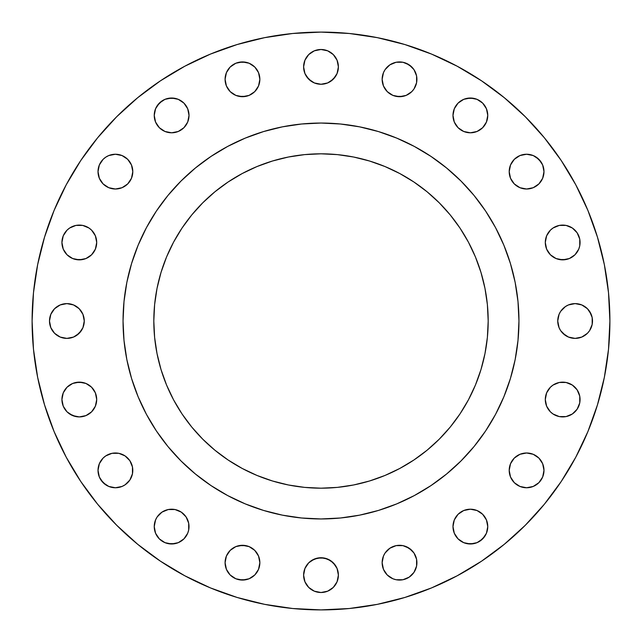 <?xml version="1.0" encoding="UTF-8"?>
<svg xmlns="http://www.w3.org/2000/svg" width="642" height="642" viewBox="0 0 642 642"><rect width="100%" height="100%" fill="white"/><g stroke="black" fill="none" stroke-linecap="round" stroke-linejoin="round"><path stroke-width="0.96" d="M98.354 175.017L98.017 171.631A17.39 17.39 0 0 1 115.408 154.24A17.39 17.39 0 0 1 132.798 171.631A17.39 17.39 0 0 1 115.408 189.013A17.39 17.39 0 0 1 98.017 171.631L99.341 178.283L103.113 183.925L108.755 187.697L115.408 189.013L122.06 187.697L127.702 183.925L131.474 178.283L132.798 171.631L131.474 164.978L127.702 159.336L122.06 155.565L115.408 154.24L108.755 155.565L105.745 157.17L103.113 159.336L99.341 164.978L98.017 171.631L98.354 168.236M189.013 115.408A17.39 17.39 0 0 1 171.631 132.798A17.39 17.39 0 0 1 154.24 115.408L155.565 122.06L159.336 127.702L164.978 131.474L171.631 132.798L178.283 131.474L183.925 127.702L187.697 122.06L189.013 115.408L187.697 108.755L183.925 103.113L178.283 99.341L171.631 98.017L164.978 99.341L159.336 103.113L155.565 108.755L154.24 115.408A17.39 17.39 0 0 1 171.631 98.017A17.39 17.39 0 0 1 189.013 115.408M259.52 75.925L259.858 79.311A17.39 17.39 0 0 1 242.467 96.701A17.39 17.39 0 0 1 225.085 79.311L226.409 85.964L230.173 91.605L235.815 95.377L242.467 96.701L249.128 95.377L254.77 91.605L258.533 85.964L259.858 79.311L258.533 72.658L254.77 67.017L249.128 63.245L242.467 61.929L235.815 63.245L230.173 67.017L226.409 72.658L225.085 79.311A17.39 17.39 0 0 1 242.467 61.929A17.39 17.39 0 0 1 259.858 79.311L259.52 82.706M338.39 66.872A17.39 17.39 0 0 1 321 84.263A17.39 17.39 0 0 1 303.61 66.872L304.934 73.525L308.706 79.167L314.347 82.938L321 84.263L327.653 82.938L333.294 79.167L337.066 73.525L338.39 66.872L337.066 60.22L333.294 54.578L327.653 50.814L321 49.49L314.347 50.814L308.706 54.578L304.934 60.22L303.61 66.872A17.39 17.39 0 0 1 321 49.49A17.39 17.39 0 0 1 338.39 66.872M382.48 82.706L382.142 79.311A17.39 17.39 0 0 1 399.533 61.929A17.39 17.39 0 0 1 416.915 79.311A17.39 17.39 0 0 1 399.533 96.701A17.39 17.39 0 0 1 382.142 79.311L383.467 85.964L387.23 91.605L392.872 95.377L399.533 96.701L406.185 95.377L411.827 91.605L413.986 88.973L416.586 82.706L416.586 75.925L413.986 69.649L409.187 64.858L402.919 62.258L396.138 62.258L389.871 64.858L385.072 69.649L383.467 72.658L382.142 79.311L382.48 75.925M487.759 115.408A17.39 17.39 0 0 1 470.369 132.798A17.39 17.39 0 0 1 452.987 115.408L454.303 122.06L458.075 127.702L463.717 131.474L470.369 132.798L477.022 131.474L482.664 127.702L486.435 122.06L487.759 115.408L486.435 108.755L482.664 103.113L477.022 99.341L470.369 98.017L463.717 99.341L458.075 103.113L454.303 108.755L452.987 115.408A17.39 17.39 0 0 1 470.369 98.017A17.39 17.39 0 0 1 487.759 115.408L487.422 118.802M543.646 168.236L543.983 171.631A17.39 17.39 0 0 1 526.592 189.013A17.39 17.39 0 0 1 509.202 171.631L510.526 178.283L514.298 183.925L519.94 187.697L526.592 189.013L533.245 187.697L538.887 183.925L542.659 178.283L543.983 171.631L542.659 164.978L538.887 159.336L533.245 155.565L526.592 154.24L519.94 155.565L514.298 159.336L510.526 164.978L509.202 171.631A17.39 17.39 0 0 1 526.592 154.24A17.39 17.39 0 0 1 543.983 171.631L543.646 175.017M579.742 239.081L580.071 242.467A17.39 17.39 0 0 1 562.689 259.858A17.39 17.39 0 0 1 545.299 242.467L546.623 249.128L550.395 254.77L556.036 258.533L562.689 259.858L569.342 258.533L574.983 254.77L578.755 249.128L579.742 245.862L579.742 239.081L577.142 232.813L572.351 228.014L566.075 225.414L559.294 225.414L553.027 228.014L550.395 230.173L546.623 235.815L545.299 242.467L545.636 239.081M560.667 330.662L559.062 327.653L557.737 321A17.39 17.39 0 0 1 575.128 303.61A17.39 17.39 0 0 1 592.51 321A17.39 17.39 0 0 1 575.128 338.39A17.39 17.39 0 0 1 557.737 321L559.062 327.653L560.667 330.662L565.466 335.461L568.475 337.066L575.128 338.39L581.78 337.066L587.422 333.294L589.581 330.662L592.181 324.395L592.181 317.605L589.581 311.338L587.422 308.706L581.78 304.934L575.128 303.61L568.475 304.934L565.466 306.539L560.667 311.338L559.062 314.347L557.737 321L559.062 314.347L560.667 311.338L565.466 306.539L568.475 304.934M579.742 396.138L580.071 399.533A17.39 17.39 0 0 1 562.689 416.915A17.39 17.39 0 0 1 545.299 399.533L546.623 406.185L550.395 411.827L553.027 413.986L559.294 416.586L566.075 416.586L572.351 413.986L577.142 409.187L579.742 402.919L579.742 396.138L577.142 389.871L572.351 385.072L566.075 382.48L559.294 382.48L553.027 385.072L550.395 387.23L546.623 392.872L545.299 399.533L545.636 396.138M543.646 466.983L543.983 470.369A17.39 17.39 0 0 1 526.592 487.759A17.39 17.39 0 0 1 509.202 470.369L510.526 477.022L514.298 482.664L519.94 486.435L526.592 487.759L533.245 486.435L538.887 482.664L542.659 477.022L543.983 470.369L542.659 463.717L538.887 458.075L533.245 454.303L526.592 452.987L519.94 454.303L514.298 458.075L510.526 463.717L509.202 470.369A17.39 17.39 0 0 1 526.592 452.987A17.39 17.39 0 0 1 543.983 470.369L543.646 473.764M487.759 526.592A17.39 17.39 0 0 1 470.369 543.983A17.39 17.39 0 0 1 452.987 526.592L454.303 533.245L458.075 538.887L463.717 542.659L470.369 543.983L477.022 542.659L482.664 538.887L486.435 533.245L487.759 526.592L486.435 519.94L482.664 514.298L477.022 510.526L470.369 509.202L463.717 510.526L458.075 514.298L454.303 519.94L452.987 526.592A17.39 17.39 0 0 1 470.369 509.202A17.39 17.39 0 0 1 487.759 526.592L487.422 523.198M382.48 566.075L382.142 562.689A17.39 17.39 0 0 1 399.533 545.299A17.39 17.39 0 0 1 416.915 562.689A17.39 17.39 0 0 1 399.533 580.071A17.39 17.39 0 0 1 382.142 562.689L383.467 569.342L387.23 574.983L392.872 578.755L396.138 579.742L402.919 579.742L409.187 577.142L413.986 572.351L416.586 566.075L416.586 559.294L413.986 553.027L409.187 548.228L402.919 545.636L396.138 545.636L389.871 548.228L385.072 553.027L383.467 556.036L382.142 562.689L382.48 559.294M338.39 575.128A17.39 17.39 0 0 1 321 592.51A17.39 17.39 0 0 1 303.61 575.128L304.934 581.78L308.706 587.422L314.347 591.186L321 592.51L327.653 591.186L333.294 587.422L337.066 581.78L338.39 575.128L337.066 568.475L333.294 562.833L327.653 559.062L321 557.737L314.347 559.062L308.706 562.833L304.934 568.475L303.61 575.128A17.39 17.39 0 0 1 321 557.737A17.39 17.39 0 0 1 338.39 575.128M259.52 559.294L259.858 562.689A17.39 17.39 0 0 1 242.467 580.071A17.39 17.39 0 0 1 225.085 562.689L226.409 569.342L230.173 574.983L235.815 578.755L242.467 580.071L249.128 578.755L254.77 574.983L258.533 569.342L259.858 562.689L258.533 556.036L254.77 550.395L249.128 546.623L242.467 545.299L235.815 546.623L230.173 550.395L226.409 556.036L225.085 562.689A17.39 17.39 0 0 1 242.467 545.299A17.39 17.39 0 0 1 259.858 562.689L259.52 566.075M154.24 526.592A17.39 17.39 0 0 1 171.631 509.202A17.39 17.39 0 0 1 189.013 526.592A17.39 17.39 0 0 1 171.631 543.983A17.39 17.39 0 0 1 154.24 526.592L155.565 533.245L159.336 538.887L164.978 542.659L171.631 543.983L178.283 542.659L183.925 538.887L187.697 533.245L188.684 529.987L188.684 523.198L186.084 516.93L181.293 512.131L175.017 509.539L168.236 509.539L161.969 512.131L157.17 516.93L155.565 519.94L154.24 526.592L154.578 523.198M98.354 473.764L98.017 470.369A17.39 17.39 0 0 1 115.408 452.987A17.39 17.39 0 0 1 132.798 470.369A17.39 17.39 0 0 1 115.408 487.759A17.39 17.39 0 0 1 98.017 470.369L99.341 477.022L103.113 482.664L108.755 486.435L115.408 487.759L122.06 486.435L125.07 484.83L129.869 480.031L132.461 473.764L132.461 466.983L129.869 460.707L125.07 455.916L118.802 453.316L112.013 453.316L105.745 455.916L103.113 458.075L99.341 463.717L98.017 470.369L98.354 466.983M96.364 396.138L96.701 399.533A17.39 17.39 0 0 1 79.311 416.915A17.39 17.39 0 0 1 61.929 399.533L63.245 406.185L67.017 411.827L72.658 415.591L79.311 416.915L85.964 415.591L91.605 411.827L95.377 406.185L96.701 399.533L95.377 392.872L91.605 387.23L85.964 383.467L79.311 382.142L72.658 383.467L67.017 387.23L63.245 392.872L61.929 399.533L62.258 396.138M96.364 239.081L96.701 242.467A17.39 17.39 0 0 1 79.311 259.858A17.39 17.39 0 0 1 61.929 242.467L63.245 249.128L67.017 254.77L72.658 258.533L79.311 259.858L85.964 258.533L91.605 254.77L95.377 249.128L96.701 242.467L95.377 235.815L91.605 230.173L88.973 228.014L82.706 225.414L75.925 225.414L69.649 228.014L67.017 230.173L63.245 235.815L61.929 242.467L62.258 239.081M81.333 311.338L82.938 314.347L84.263 321A17.39 17.39 0 0 1 66.872 338.39A17.39 17.39 0 0 1 49.49 321L50.814 327.653L54.578 333.294L60.22 337.066L66.872 338.39L73.525 337.066L79.167 333.294L82.938 327.653L84.263 321L82.938 314.347L79.167 308.706L73.525 304.934L66.872 303.61L60.22 304.934L54.578 308.706L50.814 314.347L49.49 321A17.39 17.39 0 0 1 66.872 303.61A17.39 17.39 0 0 1 84.263 321L82.938 327.653L81.333 330.662L76.534 335.461M123.047 320.872A197.953 197.953 0 0 0 123.047 321L123.047 321A197.953 197.953 0 0 1 321 123.047A197.953 197.953 0 0 1 518.953 321L518.953 321A197.953 197.953 0 0 0 518.953 320.872M32.1 321A288.9 288.9 0 0 1 321 32.1A288.9 288.9 0 0 1 609.9 321L608.512 349.32L604.347 377.36L597.461 404.861L587.912 431.56L575.786 457.184L561.212 481.508L544.32 504.275L525.284 525.284L504.275 544.32L481.508 561.212L457.184 575.786L431.56 587.912L404.861 597.461L377.36 604.347L349.32 608.512L321 609.9L292.68 608.512L264.64 604.347L237.139 597.461L210.44 587.912L184.816 575.786L160.492 561.212L137.725 544.32L116.716 525.284L97.68 504.275L80.788 481.508L66.214 457.184L54.089 431.56L44.539 404.861L37.653 377.36L33.488 349.32L32.1 321L33.488 292.68L37.653 264.64L44.539 237.139L54.089 210.44L66.214 184.816L80.788 160.492L97.68 137.725L116.716 116.716L137.725 97.68L160.492 80.788L184.816 66.214L210.44 54.089L237.139 44.539L264.64 37.653L292.68 33.488L321 32.1L349.32 33.488L377.36 37.653L404.861 44.539L431.56 54.089L457.184 66.214L481.508 80.788L504.275 97.68L525.284 116.716L544.32 137.725L561.212 160.492L575.786 184.816L587.912 210.44L597.461 237.139L604.347 264.64L608.512 292.68L609.9 321A288.9 288.9 0 0 1 321 609.9A288.9 288.9 0 0 1 32.1 321M414.347 146.44A197.953 197.953 0 0 0 414.315 146.424L430.975 156.407L446.575 167.979L460.972 181.028L474.021 195.425L485.593 211.025L495.576 227.685A197.953 197.953 0 0 0 495.56 227.653M485.665 211.138A197.953 197.953 0 0 0 430.862 156.335M146.44 227.653A197.953 197.953 0 0 0 146.424 227.685L156.407 211.025L167.979 195.425L181.028 181.028L195.425 167.979L211.025 156.407L227.685 146.424A197.953 197.953 0 0 0 227.653 146.44M211.138 156.335A197.953 197.953 0 0 0 156.335 211.138M488.185 321A167.185 167.185 0 0 1 321 488.185A167.185 167.185 0 0 1 153.815 321A167.185 167.185 0 0 1 321 153.815A167.185 167.185 0 0 1 488.185 321L487.382 304.613L484.975 288.386L480.986 272.465L475.457 257.017L468.443 242.186L460.009 228.119L450.235 214.934L439.216 202.784L427.066 191.765L413.881 181.991L399.814 173.557L384.983 166.543L369.535 161.014L353.614 157.025L337.387 154.618L321 153.815L304.613 154.618L288.386 157.025L272.465 161.014L257.017 166.543L242.186 173.557L228.119 181.991L214.934 191.765L202.784 202.784L191.765 214.934L181.991 228.119L173.557 242.186L166.543 257.017L161.014 272.465L157.025 288.386L154.618 304.613L153.815 321L154.618 337.387L157.025 353.614L161.014 369.535L166.543 384.983L173.557 399.814L181.991 413.881L191.765 427.066L202.784 439.216L214.934 450.235L228.119 460.009L242.186 468.443L257.017 475.457L272.465 480.986L288.386 484.975L304.613 487.382L321 488.185L337.387 487.382L353.614 484.975L369.535 480.986L384.983 475.457L399.814 468.443L413.881 460.009L427.066 450.235L439.216 439.216L450.235 427.066L460.009 413.881L468.443 399.814L475.457 384.983L480.986 369.535L484.975 353.614L487.382 337.387L488.185 321M495.576 227.685L503.882 245.244L510.43 263.541L515.149 282.384L517.998 301.596L518.953 321L517.998 340.404L515.149 359.616L510.43 378.459L503.882 396.756L495.576 414.315L485.593 430.975L474.021 446.575L460.972 460.972L446.575 474.021L430.975 485.593L414.315 495.576L396.756 503.882L378.459 510.43L359.616 515.149L340.404 517.998L321 518.953L301.596 517.998L282.384 515.149L263.541 510.43L245.244 503.882L227.685 495.576L211.025 485.593L195.425 474.021L181.028 460.972L167.979 446.575L156.407 430.975L146.424 414.315L138.118 396.756L131.57 378.459L126.851 359.616L124.002 340.404L123.047 321L124.002 301.596L126.851 282.384L131.57 263.541L138.118 245.244L146.424 227.685M227.685 146.424L245.244 138.118L263.541 131.57L282.384 126.851L301.596 124.002L321 123.047L340.404 124.002L359.616 126.851L378.459 131.57L396.756 138.118L414.315 146.424M518.953 321.128A197.953 197.953 0 0 0 518.953 321A197.953 197.953 0 0 1 321 518.953A197.953 197.953 0 0 1 123.047 321A197.953 197.953 0 0 0 123.047 321.128M156.335 430.862A197.953 197.953 0 0 0 211.138 485.665M430.862 485.665A197.953 197.953 0 0 0 485.665 430.862M149.57 419.972L156.407 430.975M211.025 485.593L225.206 494.228M419.972 492.43L430.975 485.593M485.593 430.975L492.43 419.972M494.027 224.844L485.593 211.025M430.975 156.407L416.794 147.772M222.028 149.57L211.025 156.407M156.407 211.025L147.772 225.206M597.461 237.139L587.912 210.44M237.139 44.539L210.44 54.089M100.954 161.969L103.113 159.336M115.408 154.24L118.802 154.578M122.06 155.565L125.07 157.17M129.869 161.969L131.474 164.978M131.474 178.283L129.869 181.293M108.755 187.697L103.113 183.925L100.954 181.293M155.565 108.755L157.17 105.745L161.969 100.954M168.236 98.354L175.017 98.354M181.293 100.954L183.925 103.113M187.697 122.06L186.084 125.07M164.978 131.474L161.969 129.869M154.578 118.802L154.24 115.408M226.409 72.658L228.014 69.649M239.081 62.258L245.862 62.258M249.128 63.245L252.129 64.858M258.533 85.964L256.928 88.973M245.862 96.364L239.081 96.364M235.815 95.377L232.813 93.772M308.706 54.578L314.347 50.814M317.605 49.819L321 49.49M337.066 60.22L338.053 63.486M335.461 76.534L330.662 81.333L327.653 82.938L321 84.263L314.347 82.938L311.338 81.333L306.539 76.534M304.934 73.525L303.947 70.267M383.467 72.658L385.072 69.649M396.138 62.258L402.919 62.258M406.185 63.245L411.827 67.017M415.591 85.964L413.986 88.973M402.919 96.364L396.138 96.364M392.872 95.377L389.871 93.772M454.303 108.755L458.075 103.113L460.707 100.954M466.983 98.354L473.764 98.354M480.031 100.954L482.664 103.113M486.435 122.06L484.83 125.07M477.022 131.474L473.764 132.461M463.717 131.474L460.707 129.869M510.526 164.978L512.131 161.969M523.198 154.578L526.592 154.24M533.245 155.565L536.255 157.17L541.046 161.969M541.046 181.293L538.887 183.925M519.94 187.697L514.298 183.925M546.623 235.815L548.228 232.813M569.342 226.409L572.351 228.014M545.636 245.862L545.299 242.467A17.39 17.39 0 0 1 562.689 225.085A17.39 17.39 0 0 1 580.071 242.467L579.742 245.862M578.755 249.128L577.142 252.129M566.075 259.52L559.294 259.52M556.036 258.533L553.027 256.928M587.422 308.706L591.186 314.347M581.78 337.066L578.514 338.053M568.475 337.066L562.833 333.294M546.623 392.872L548.228 389.871M559.294 382.48L566.075 382.48M569.342 383.467L572.351 385.072M545.636 402.919L545.299 399.533A17.39 17.39 0 0 1 562.689 382.142A17.39 17.39 0 0 1 580.071 399.533L579.742 402.919M578.755 406.185L577.142 409.187M556.036 415.591L553.027 413.986M510.526 463.717L512.131 460.707M533.245 454.303L538.887 458.075L541.046 460.707M541.046 480.031L538.887 482.664M526.592 487.759L523.198 487.422M519.94 486.435L516.93 484.83M454.303 519.94L455.916 516.93M477.022 510.526L480.031 512.131M486.435 533.245L484.83 536.255L480.031 541.046M473.764 543.646L466.983 543.646M460.707 541.046L458.075 538.887M383.467 556.036L385.072 553.027M396.138 545.636L402.919 545.636M406.185 546.623L411.827 550.395M415.591 569.342L413.986 572.351M402.919 579.742L396.138 579.742M392.872 578.755L389.871 577.142M306.539 565.466L308.706 562.833M311.338 560.667L317.605 558.075L324.395 558.075L330.662 560.667L335.461 565.466M333.294 587.422L327.653 591.186M321 592.51L317.605 592.181M304.934 581.78L303.947 578.514M226.409 556.036L228.014 553.027M239.081 545.636L245.862 545.636M249.128 546.623L252.129 548.228M258.533 569.342L256.928 572.351M245.862 579.742L239.081 579.742M235.815 578.755L232.813 577.142M155.565 519.94L157.17 516.93M178.283 510.526L181.293 512.131M186.084 516.93L187.697 519.94M187.697 533.245L183.925 538.887L181.293 541.046M175.017 543.646L168.236 543.646M161.969 541.046L159.336 538.887M100.954 460.707L103.113 458.075M122.06 454.303L125.07 455.916M131.474 477.022L129.869 480.031M118.802 487.422L115.408 487.759M108.755 486.435L105.745 484.83L100.954 480.031M63.245 392.872L64.858 389.871M75.925 382.48L82.706 382.48M85.964 383.467L88.973 385.072M62.258 402.919L61.929 399.533A17.39 17.39 0 0 1 79.311 382.142A17.39 17.39 0 0 1 96.701 399.533L96.364 402.919M95.377 406.185L93.772 409.187M75.925 416.586L69.649 413.986M63.245 235.815L64.858 232.813M85.964 226.409L88.973 228.014M62.258 245.862L61.929 242.467A17.39 17.39 0 0 1 79.311 225.085A17.39 17.39 0 0 1 96.701 242.467L96.364 245.862M95.377 249.128L93.772 252.129M82.706 259.52L75.925 259.52M72.658 258.533L69.649 256.928M60.22 304.934L63.486 303.947M76.534 306.539L79.167 308.706M66.872 338.39L63.486 338.053M54.578 333.294L50.814 327.653M485.504 350.845L484.975 353.614M353.614 484.975L350.845 485.504M291.155 485.504L288.386 484.975M157.025 353.614L156.496 350.845M156.496 291.155L157.025 288.386M288.386 157.025L291.155 156.496M350.845 156.496L353.614 157.025M484.975 288.386L485.504 291.155"/></g></svg>
